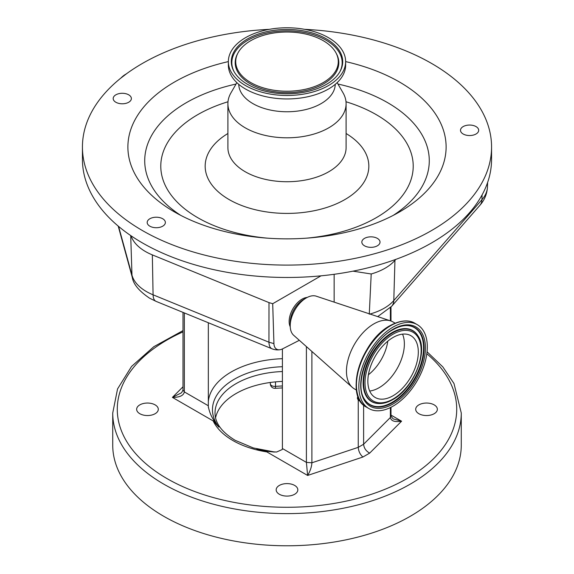 <?xml version="1.0" encoding="UTF-8"?>
<svg xmlns="http://www.w3.org/2000/svg" width="574" height="574" viewBox="0 0 574 574"><rect width="100%" height="100%" fill="white"/><g stroke="black" fill="none" stroke-linecap="round" stroke-linejoin="round"><path stroke-width="0.86" d="M461.496 132.68A9.091 5.252 0 0 0 471.713 135.399A9.091 5.252 0 0 0 478.687 130.298A9.091 5.252 0 0 0 477.697 127.916A9.091 5.252 0 0 0 467.473 125.189A9.091 5.252 0 0 0 460.499 130.298A9.091 5.252 0 0 0 461.496 132.68M269.407 29.324A204.566 118.108 0 0 0 82.434 146.994A204.566 118.108 0 0 0 104.726 200.613A204.566 118.108 0 0 0 334.757 261.837A204.566 118.108 0 0 0 491.566 146.994A204.566 118.108 0 0 0 469.274 93.375A204.566 118.108 0 0 0 304.593 29.324M152.146 227.146A9.091 5.252 0 0 0 165.369 222.468A9.091 5.252 0 0 0 160.404 217.79A9.091 5.252 0 0 0 147.188 222.468A9.091 5.252 0 0 0 152.146 227.146M113.3 97.716A9.091 5.252 0 0 0 113.186 98.534A9.091 5.252 0 0 0 121.566 103.772A9.091 5.252 0 0 0 131.259 99.359A9.091 5.252 0 0 0 131.374 98.534A9.091 5.252 0 0 0 122.994 93.304A9.091 5.252 0 0 0 113.3 97.716M377.355 245.808A9.091 5.252 0 0 0 380.024 242.092A9.091 5.252 0 0 0 374.406 237.241A9.091 5.252 0 0 0 364.497 238.382A9.091 5.252 0 0 0 361.835 242.092A9.091 5.252 0 0 0 367.453 246.942A9.091 5.252 0 0 0 377.355 245.808M228.359 61.597A159.113 91.862 0 0 0 145.229 188.695A159.113 91.862 0 0 0 174.489 211.95A159.113 91.862 0 0 0 399.511 211.95A159.113 91.862 0 0 0 428.771 105.286A159.113 91.862 0 0 0 345.641 61.597M82.434 146.994L82.434 159.364A204.566 118.108 0 0 0 104.726 212.983A204.566 118.108 0 0 0 130.994 235.763A204.566 118.108 0 0 0 321.01 275.829A204.566 118.108 0 0 0 352.988 271.158A204.566 118.108 0 0 0 395.823 259.376A204.566 118.108 0 0 0 491.566 159.364L491.566 146.994M236.854 82.642L230.927 92.909A59.1 34.117 0 0 0 227.9 103.686A59.1 34.117 0 0 0 234.343 119.177A59.1 34.117 0 0 0 300.798 136.863A59.1 34.117 0 0 0 346.1 103.686A59.1 34.117 0 0 0 343.073 92.909L337.146 82.642M238.741 84.321A48.266 27.868 0 0 0 244 96.54A48.266 27.868 0 0 0 297.906 111.04A48.266 27.868 0 0 0 335.259 84.321M228.359 61.619L228.359 65.084A58.641 33.859 0 0 0 234.752 80.46A58.641 33.859 0 0 0 300.69 98.01A58.641 33.859 0 0 0 345.641 65.084L345.641 61.619A58.641 33.859 0 0 0 339.248 46.25A58.641 33.859 0 0 0 273.31 28.7A58.641 33.859 0 0 0 228.359 61.619A58.641 33.859 0 0 0 234.752 76.995A58.641 33.859 0 0 0 300.69 94.545A58.641 33.859 0 0 0 345.641 61.619M237.363 76.227A55.714 32.166 0 0 0 291.843 93.662A55.714 32.166 0 0 0 340.267 71.04A55.714 32.166 0 0 0 336.637 47.018A55.714 32.166 0 0 0 266.114 31.8A55.714 32.166 0 0 0 233.733 71.04A55.714 32.166 0 0 0 237.363 76.227M241.317 75.058A51.273 29.604 0 0 0 306.222 89.063A51.273 29.604 0 0 0 336.027 52.952A51.273 29.604 0 0 0 332.683 48.18A51.273 29.604 0 0 0 282.544 32.13A51.273 29.604 0 0 0 237.973 52.952A51.273 29.604 0 0 0 241.317 75.058M395.823 259.376L394.948 260.374A52.858 30.515 180 0 1 371.206 273.977L352.988 271.158M118.581 226.407L131.977 275.183A51.56 29.769 0 0 0 146.442 291.57A51.56 29.769 0 0 0 153.086 294.814L268.948 342.212L268.991 302.613L152.332 254.885A52.858 30.515 180 0 1 130.994 235.763M334.147 302.132L334.147 274.293M369.276 314.215L371.206 273.977M321.01 275.829L272.7 303.718L273.934 343.604L268.948 342.212A15.154 7.153 -67.8 0 0 271.968 348.777A15.154 15.154 0 0 0 279.954 349.731A13.044 7.534 -60 0 1 273.934 343.604M299.334 340.31L282.508 348.892A13.044 7.534 -60 0 1 279.954 349.731M307.198 297.44A18.181 10.497 120 0 0 302.067 299.14A18.181 10.497 120 0 0 290.243 326.814M356.461 390.083L354.474 388.935A38.637 22.307 -60 0 1 352.328 387.385L293.658 335.273A22.73 13.123 -60 0 1 290.214 325.774L290.214 322.344A18.526 10.698 -60 0 1 303.316 299.657A18.526 10.698 -60 0 1 303.381 299.614M290.214 325.774A22.73 13.123 -60 0 1 306.286 297.935A22.73 13.123 -60 0 1 306.365 297.892A22.73 13.123 -60 0 1 316.231 296.177L390.7 320.923A38.637 22.307 -60 0 1 393.111 322.007L395.099 323.155M352.328 387.385A38.637 22.307 -60 0 1 349.236 355.801A38.637 22.307 -60 0 1 373.925 323.844A38.637 22.307 -60 0 1 390.7 320.923M392.91 406.234A48.417 27.954 -60 0 1 368.874 408.537A48.417 27.954 -60 0 1 361.484 369.627A48.417 27.954 -60 0 1 393.247 326.979A48.417 27.954 -60 0 1 417.284 324.676A48.417 27.954 -60 0 1 424.674 363.579A48.417 27.954 -60 0 1 392.91 406.234M392.953 395.816A35.688 20.607 -60 0 1 375.238 397.509A35.688 20.607 -60 0 1 369.792 368.838A35.688 20.607 -60 0 1 393.204 337.397A35.688 20.607 -60 0 1 410.919 335.704A35.688 20.607 -60 0 1 416.365 364.375A35.688 20.607 -60 0 1 392.953 395.816M282.408 348.942L282.408 448.524L306.401 462.379L306.401 346.588M269.357 451.594L276.589 452.025L282.257 449.514L282.408 448.524M184.34 312.923L184.34 391.906L208.333 405.761L208.333 322.746M357.867 396.089L357.337 398.155L358.255 400.272A4.814 2.777 120 0 0 358.528 400.465A4.814 2.777 120 0 0 359.97 400.623M311.89 351.467L311.89 462.795L358.255 447.34L358.255 400.272M390.987 415.081L401.592 421.201C394.797 422.292 391.059 421.051 390.377 417.477L390.987 416.164L393.154 418.891L401.592 421.201L369.678 453.116C366.018 451.107 363.995 448.151 363.615 444.247L363.615 405.079M269.192 451.573L267.699 451.351A7.577 4.377 -60 0 1 266.853 451.917L256.8 449.012L267.699 451.351M390.377 407.569L390.377 417.477L363.615 444.247L358.255 447.34C358.549 451.293 360.099 454.522 362.904 457.026L307.621 475.451L306.401 462.379L311.89 462.795C311.632 466.913 310.211 471.132 307.621 475.451L266.853 451.917A76.521 44.184 180 0 1 232.886 440.538A76.521 44.184 180 0 1 213.176 420.929A7.577 4.377 120 0 0 214.023 420.362C211.44 416.918 209.553 412.412 208.348 406.844L208.333 405.761M208.391 407.54L208.348 406.844M183.013 390.047L184.34 391.906C183.615 395.586 179.64 397.416 172.408 397.387L181.563 392.76L183.013 390.047L183.013 312.385M139.819 413.711A10.827 6.249 0 0 0 151.622 415.067A10.827 6.249 0 0 0 158.302 409.291A10.827 6.249 0 0 0 155.131 404.878A10.827 6.249 0 0 0 143.335 403.522A10.827 6.249 0 0 0 136.648 409.291A10.827 6.249 0 0 0 139.819 413.711M418.869 413.711A10.827 6.249 0 0 0 430.665 415.067A10.827 6.249 0 0 0 437.352 409.291A10.827 6.249 0 0 0 434.181 404.878A10.827 6.249 0 0 0 422.378 403.522A10.827 6.249 0 0 0 415.698 409.291A10.827 6.249 0 0 0 418.869 413.711M279.344 494.264A10.827 6.249 0 0 0 291.14 495.62A10.827 6.249 0 0 0 297.827 489.844A10.827 6.249 0 0 0 294.656 485.425A10.827 6.249 0 0 0 282.86 484.076A10.827 6.249 0 0 0 276.173 489.844A10.827 6.249 0 0 0 279.344 494.264M461.266 413.007L461.266 445.173A174.266 100.608 180 0 1 353.684 538.125A174.266 100.608 180 0 1 163.777 516.313A174.266 100.608 180 0 1 112.734 445.173L112.734 413.007A174.266 100.608 180 0 0 163.777 484.147A174.266 100.608 180 0 0 353.684 505.959A174.266 100.608 180 0 0 461.266 413.007L453.998 383.547L442.834 366.908L427.056 351.797M282.408 366.714A74.534 43.036 0 0 0 218.859 427.106L213.176 420.929L172.408 397.387L183.013 386.783M282.408 381.43A71.98 41.558 0 0 0 215.566 417.786M218.859 427.106L214.023 420.362M275.506 381.882L275.506 386.381A4.549 2.626 0 0 1 271.66 385.635A4.549 2.626 0 0 1 270.332 383.784L270.332 382.478L270.332 383.784A4.549 4.549 0 0 0 275.24 388.311A4.549 0.509 -94.6 0 0 275.506 386.381A83.345 48.116 180 0 1 282.408 385.993M268.991 302.613L272.7 303.718M393.226 215.386A142.28 82.147 0 0 0 413.775 123.446A142.28 82.147 0 0 0 337.957 84.041M236.043 84.041A142.28 82.147 0 0 0 160.225 198.03A142.28 82.147 0 0 0 180.774 215.386M306.444 238.167A126.208 72.862 0 0 0 399.454 133.089A126.208 72.862 0 0 0 346 101.756M228 101.756A126.208 72.862 0 0 0 174.546 199.25A126.208 72.862 0 0 0 267.556 238.167M227.9 133.498A81.831 47.24 0 0 0 214.088 187.619A81.831 47.24 0 0 0 324.152 208.262A81.831 47.24 0 0 0 359.912 144.72A81.831 47.24 0 0 0 346.1 133.498M227.9 103.686L227.9 147.611A59.1 34.117 0 0 0 234.343 163.102A59.1 34.117 0 0 0 300.798 180.788A59.1 34.117 0 0 0 346.1 147.611L346.1 103.686M340.002 71.528A55.169 31.85 0 0 0 336.156 48.223A55.169 31.85 0 0 0 266.723 33.062A55.169 31.85 0 0 0 233.998 71.528M237.973 52.952L237.464 53.927A51.811 29.913 0 0 0 240.836 76.263A51.811 29.913 0 0 0 306.423 90.419A51.811 29.913 0 0 0 336.536 53.927L336.027 52.952M369.95 314.028A51.56 29.769 0 0 0 393.793 300.568L481.952 199.695L482.088 194.909M377.706 316.611L391.676 306.279A15.154 11.05 -138.8 0 0 393.793 300.568L394.948 260.374M391.676 306.279L479.835 205.399A15.154 11.05 -138.8 0 0 481.952 199.695A51.56 29.769 0 0 0 487.469 186.837L487.606 182.496M152.332 254.885L153.086 294.814A15.154 7.153 112.2 0 0 156.106 301.379L149.57 298.186C139.102 291.09 133.355 284.195 132.321 277.5A15.154 12.219 164.6 0 1 131.977 275.183L130.714 235.577M357.53 394.245A47.62 27.495 -60 0 1 390.04 325.781M366.47 407.145A48.417 27.954 -60 0 1 359.08 368.243A48.417 27.954 -60 0 1 390.851 325.594A48.417 27.954 -60 0 1 414.887 323.291C411.285 320.895 403.084 318.62 390.241 325.53C361.039 340.569 343.998 396.354 366.47 407.145L368.874 408.537M392.917 404.06A45.762 26.418 -60 0 1 360.723 385.104A45.762 26.418 -60 0 1 393.24 329.146A45.762 26.418 -60 0 1 425.434 348.109A45.762 26.418 -60 0 1 392.917 404.06M392.394 402.84A44.643 25.773 -60 0 1 364.669 399.49C353.125 383.92 369.972 341.53 392.982 329.706C398.141 326.793 402.926 325.415 407.353 325.558A44.643 25.773 -60 0 1 423.16 357.523A44.643 25.773 -60 0 1 392.394 402.84M407.124 325.551A44.413 25.643 -60 0 1 422.579 357.509A44.413 25.643 -60 0 1 391.999 402.424A44.413 25.643 -60 0 1 364.547 399.296M378.775 403.544A41.055 23.699 -60 0 1 378.546 403.536A41.055 23.699 -60 0 1 364.009 374.148A41.055 23.699 -60 0 1 392.3 332.475A41.055 23.699 -60 0 1 417.793 335.553A41.055 23.699 -60 0 1 417.922 335.754M393.678 398.672A41.055 23.699 -60 0 1 392.013 399.676M378.546 403.536L379.012 403.558A40.826 23.57 -60 0 1 364.555 374.327A40.826 23.57 -60 0 1 392.695 332.884A40.826 23.57 -60 0 1 418.044 335.948L417.793 335.553M392.939 399.102A39.706 22.924 -60 0 1 365.007 382.657A39.706 22.924 -60 0 1 393.219 334.111A39.706 22.924 -60 0 1 421.151 350.556A39.706 22.924 -60 0 1 392.939 399.102M402.532 334.133A35.688 20.607 -60 0 1 379.005 387.766A35.688 20.607 -60 0 1 369.685 391.03M387.802 341.157A33.758 19.487 -60 0 1 368.4 374.757M390.377 320.816L390.377 307.686M256.8 449.012A74.534 43.036 0 0 0 273.913 452.032M208.333 401.456A78.796 45.497 180 0 1 282.408 358.693M390.987 416.164L390.987 407.267M183.013 331.858A169.717 97.982 0 0 0 166.991 478.58A169.717 97.982 0 0 0 395.551 484.614A169.717 97.982 0 0 0 426.826 353.756M369.678 453.116L362.904 457.026M282.408 371.536A71.98 41.558 0 0 0 215.02 413.007C215.02 423.002 221.729 432.107 235.161 440.308L253.306 447.942L274.838 452.061M121.136 77.863A19.243 11.114 -60 0 1 125.878 74.139A19.243 11.114 -60 0 1 126.337 73.881M120.899 78.05A19.05 10.999 -60 0 1 125.742 74.218M118.208 226.091L132.321 277.5M303.316 299.657L306.286 297.935M417.284 324.676L414.887 323.291M379.012 403.558C383.36 403.68 387.916 402.381 392.681 399.662C413.596 388.67 428.843 351.152 418.044 335.948M390.987 321.024L390.987 307.04M183.013 330.602L153.796 346.703L131.561 366.442L117.548 388.928L112.734 413.007M275.24 388.311L282.408 387.916M479.835 205.399C484.549 200.068 487.096 193.876 487.469 186.837M126.632 73.673L120.648 78.258M156.106 301.379L271.968 348.777"/></g></svg>

